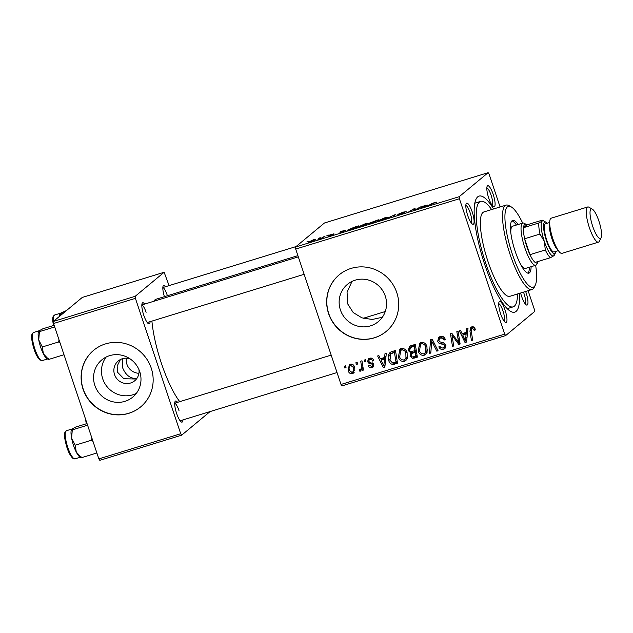 <?xml version="1.0" encoding="UTF-8"?>
<svg xmlns="http://www.w3.org/2000/svg" width="633" height="633" viewBox="0 0 633 633"><rect width="100%" height="100%" fill="white"/><g stroke="black" fill="none" stroke-linecap="round" stroke-linejoin="round"><path stroke-width="0.95" d="M138.928 373.28A12.874 12.423 50.3 0 1 126.386 358.183M120.452 359.512L117.168 366.001L117.437 372.125L123.823 378.732L134.552 378.977L136.04 378.455C130.153 378.589 125.682 375.045 122.636 367.813L122.533 358.682M136.309 393.394A24.204 23.358 50.3 0 1 102.728 378.843A24.204 23.358 50.3 0 1 106.146 357.052M129.994 358.816A12.874 12.423 -129.7 0 0 118.244 360.968A12.874 12.423 -129.7 0 0 114.533 374.538A12.874 12.423 -129.7 0 0 134.694 380.781A12.874 12.423 -129.7 0 0 138.967 369.625M137.171 377.956L136.04 378.455L136.997 378.225M94.839 385.394A24.204 23.358 -129.7 0 0 132.748 397.12A24.204 23.358 -129.7 0 0 139.727 371.603A24.204 23.358 -129.7 0 0 101.818 359.876A24.204 23.358 -129.7 0 0 94.839 385.394M83.026 389.105A36.785 35.495 -129.7 0 0 140.629 406.924A36.785 35.495 -129.7 0 0 151.24 368.137A36.785 35.495 -129.7 0 0 93.637 350.318A36.785 35.495 -129.7 0 0 83.026 389.105M93.708 350.263A36.785 35.495 -129.7 0 0 83.176 388.986A36.785 35.495 -129.7 0 0 140.708 406.861M382.34 317.268L372.22 319.475L361.934 317.853L353.222 312.567L347.675 303.872L347.058 292.106L352.027 281.408M385.283 296.117A24.204 23.358 50.3 0 1 378.305 321.635A24.204 23.358 50.3 0 1 340.396 309.909A24.204 23.358 50.3 0 1 347.382 284.391A24.204 23.358 50.3 0 1 385.283 296.117M328.59 313.62A36.785 35.495 -129.7 0 0 386.193 331.439A36.785 35.495 -129.7 0 0 396.796 292.652A36.785 35.495 -129.7 0 0 339.193 274.833A36.785 35.495 -129.7 0 0 328.59 313.62M339.264 274.769A36.785 35.495 -129.7 0 0 328.733 313.493A36.785 35.495 -129.7 0 0 386.265 331.375M493.194 194.426A11.038 2.682 -107.1 0 1 493.463 206.682A11.038 2.682 -107.1 0 1 488.739 198.121A11.038 2.682 -107.1 0 1 487.181 186.26A11.038 2.682 -107.1 0 1 493.194 194.426M492.205 205.44A9.194 2.239 72.9 0 0 491.113 195.257A9.194 2.239 72.9 0 0 486.84 187.993M525.643 291.465A11.038 2.682 -107.1 0 1 526.063 292.675A11.038 2.682 -107.1 0 1 526.332 304.932A11.038 2.682 -107.1 0 1 521.616 296.371A11.038 2.682 -107.1 0 1 520.627 293.008M525.081 303.69A9.194 2.239 72.9 0 0 523.989 293.506A9.194 2.239 72.9 0 0 523.491 292.122M505.063 310.115A11.038 2.682 -107.1 0 1 505.332 322.371A11.038 2.682 -107.1 0 1 500.616 313.81A11.038 2.682 -107.1 0 1 499.057 301.949A11.038 2.682 -107.1 0 1 505.063 310.115M504.082 321.129A9.194 2.239 72.9 0 0 502.99 310.945A9.194 2.239 72.9 0 0 498.717 303.682M472.194 211.865A11.038 2.682 -107.1 0 1 472.463 224.122A11.038 2.682 -107.1 0 1 467.74 215.56A11.038 2.682 -107.1 0 1 466.181 203.699A11.038 2.682 -107.1 0 1 472.194 211.865M471.205 222.879A9.194 2.239 72.9 0 0 470.113 212.696A9.194 2.239 72.9 0 0 465.841 205.432M150.084 321.667A11.038 2.682 -107.1 0 1 148.462 323.724A11.038 2.682 -107.1 0 1 143.738 315.163A11.038 2.682 -107.1 0 1 142.18 303.302A11.038 2.682 -107.1 0 1 144.68 304.085M182.961 419.916A11.038 2.682 -107.1 0 1 181.331 421.974A11.038 2.682 -107.1 0 1 176.615 413.412A11.038 2.682 -107.1 0 1 175.056 401.551A11.038 2.682 -107.1 0 1 177.556 402.335M519.558 293.332A60.697 14.765 -107.1 0 1 510.625 311.373A60.697 14.765 -107.1 0 1 484.656 264.285A60.697 14.765 -107.1 0 1 476.095 199.047A60.697 14.765 -107.1 0 1 493.621 208.945M507.144 308.58A55.182 13.42 72.9 0 0 507.998 308.437L513.118 306.863A55.182 13.42 72.9 0 0 517.572 293.949M297.906 255.645L156.145 299.219A57.017 13.871 72.9 0 0 153.724 301.308M151.912 321.105A57.017 13.871 72.9 0 0 161.399 363.271A57.017 13.871 72.9 0 0 179.74 401.662M295.706 249.07L295.492 247.02L459.202 196.697L459.408 198.738L295.706 249.07L341.005 384.46L504.715 334.137L505.664 335.569L534.608 311.539L534.394 309.497L528.112 290.705M505.664 335.569L341.962 385.893L341.005 384.46M459.202 196.697L488.138 172.667L489.087 174.099L500.086 206.959M357.787 227.294L364.371 224.082C367.013 223.33 368.002 223.22 367.354 223.758L360.628 226.63C357.914 227.405 356.925 227.508 357.661 226.938L357.455 227.223M345.863 230.167L339.723 233.039L340.681 231.385L345.927 230.349M435.48 202.663L432.363 203.597L429.087 205.567L427.829 205.954L431.215 203.921L434.863 202.418L436.73 202.141L435.551 202.639M398.355 214.627L402.604 213.376L398.869 213.883L403.379 212.095L406.196 211.691L400.135 213.479L403.862 212.981L397.16 214.975L398.426 214.571L398.394 214.991M385.845 218.86L395.245 214.611L394.47 216.209L393.22 216.597L393.876 215.228L385.845 218.86M377.624 221.202L384.215 217.981C386.858 217.23 387.847 217.119 387.19 217.657L380.473 220.529C377.751 221.305 376.762 221.408 377.505 220.838L377.3 221.123M306.855 241.98L308.754 241.197L306.855 241.98M295.492 247.02L324.436 222.998L488.138 172.667M369.387 223.148L378.36 219.801L373.747 222.579L369.079 223.995L368.026 224.011L370.305 222.974L369.253 223.117M427.56 205.052L421.42 207.925L422.377 206.271L427.623 205.234M417.028 208.748L421.151 206.651L416.514 209.436L415.201 209.832L413.99 209.056L408.863 211.786L413.484 209.009L414.789 208.605L416.031 209.373L417.139 209.056M333.813 233.846L330.584 234.748L333.259 234.392L330.117 235.634L327.87 236.03L332.009 234.716L329.326 235.144L333.939 233.806M353.008 227.627L358.515 225.902L353.902 228.679L349.44 230.032C347.739 230.452 347.208 230.436 347.834 229.985L353.056 227.769M308.477 242.154L313.43 239.741L315.63 239.464L308.255 242.099M318.328 238.451L320.227 237.676L318.328 238.451M322.379 237.407L325.022 236.196L321.667 238.214L317.908 239.353L322.49 237.723M326.699 235.88L328.598 235.096L326.699 235.88M364.307 360.074L365.542 359.694L365.866 361.506L364.6 361.894L364.307 360.074M355.936 362.646L357.17 362.266L357.495 364.078L356.229 364.473L355.936 362.646M401.235 348.546C404.155 348.213 406.109 349.543 407.09 352.541L407.256 358.42L405.832 360.541L404.329 361.348C401.314 361.688 399.344 360.304 398.394 357.202L399.819 349.313L401.235 348.546M384.983 353.72L386.328 353.301L384.848 367.156L383.329 367.623L377.632 355.975L378.874 355.596L380.386 358.784L384.627 357.479L384.983 353.72M410.524 345.863L415.311 344.392L417.353 357.162L412.581 358.413L410.01 356.165L410.667 352.692L408.356 350.698L409.385 346.473L410.524 345.863M430.606 339.692L432.189 339.209L438.083 350.793L436.825 351.18L431.777 341.242L430.788 353.032L429.451 353.443L430.606 339.692M475.059 328.804L475.32 329.951L474.133 330.489L473.888 329.397L472.115 328.321L471.617 328.59L473.603 327.087L472.115 328.321L471.253 331.106L472.701 340.15L471.443 340.538L469.939 331.178L470.762 327.38L471.72 326.881C473.381 326.486 474.489 327.126 475.059 328.804M456.836 331.629L458.094 331.241L460.12 344.02L458.814 344.423L451.946 335.158L453.734 345.982L452.476 346.37L450.427 333.599L451.74 333.195L458.624 342.429L456.836 331.629M459.408 198.738L504.715 334.137M466.679 328.606L468.024 328.187L466.545 342.042L465.026 342.508L459.329 330.861L460.571 330.481L462.082 333.67L466.323 332.365L466.679 328.606M440.236 336.558C442.784 335.925 444.477 336.914 445.308 339.533L444.121 340.063L443.203 338.37L440.631 337.998L439.547 338.56L438.891 340.783L439.563 341.741L443.496 342.817L445.782 345.04L444.928 348.577L443.527 349.297C441.32 349.827 439.761 349.005 438.859 346.844L440.062 346.354C440.663 347.723 441.668 348.229 443.092 347.865L444.057 347.375L444.572 345.499L443.741 344.558L441.185 343.948C439.444 343.806 438.273 342.912 437.688 341.274L438.748 337.326L440.236 336.558M421.08 342.445C423.999 342.113 425.946 343.442 426.935 346.441L427.101 352.32L425.669 354.44L424.165 355.248C421.159 355.588 419.181 354.211 418.239 351.101L419.663 343.213L421.08 342.445M373.644 366.341L371.706 366.499L372.584 364.893L372.22 364.212L368.754 363.128L367.591 361.712L368.398 358.895L369.664 358.254C371.579 357.748 372.9 358.436 373.628 360.335L372.489 361.039C372.101 359.694 371.262 359.14 369.973 359.378L369.221 359.766L368.794 361.229L369.316 361.926L373.755 364.315L373.059 367.077L371.998 367.631C370.25 368.121 369.007 367.512 368.279 365.811L369.466 365.273L371.69 366.507L373.881 364.79M391.93 351.584L395.467 350.492L397.516 363.263L392.958 364.489C390.743 364.125 389.327 362.796 388.717 360.486C387.61 357.408 388.076 354.733 390.11 352.462L391.93 351.584M350.294 364.204C352.344 363.872 353.72 364.743 354.425 366.824L353.554 373.043L352.383 373.66C350.286 373.945 348.91 373.011 348.253 370.851L349.234 364.79L350.294 364.204M360.359 369.64C361.522 368.374 361.823 366.792 361.269 364.901L360.715 361.174L361.973 360.786L363.461 370.076L362.203 370.463L361.91 368.541L360.565 371.144L359.607 371.08L359.639 369.553L360.359 369.64L362.179 368.224L362.899 366.586M344.463 366.175L345.705 365.795L346.022 367.607L344.756 367.995L344.463 366.175M491.627 209.555A55.182 13.42 72.9 0 0 480.692 201.373L475.573 202.948A55.182 13.42 72.9 0 0 474.782 203.312M53.552 323.503L53.346 321.461L135.201 296.299L135.407 298.341L53.552 323.503L98.859 458.901L180.714 433.74L181.663 435.172L210.069 411.585M181.663 435.172L99.808 460.333L98.859 458.901M135.201 296.299L164.137 272.269L169.074 285.61M164.137 272.269L82.282 297.431L53.346 321.461M135.407 298.341L180.714 433.74M164.406 296.679A11.038 2.682 -107.1 0 1 163.179 285.863A11.038 2.682 -107.1 0 1 165.68 286.646M146.112 312.298A9.194 2.239 72.9 0 0 141.839 305.035M178.989 410.548A9.194 2.239 72.9 0 0 174.716 403.284M167.112 294.859A9.194 2.239 72.9 0 0 162.839 287.596M460.025 343.418L458.814 344.423M459.906 342.69L459.281 341.883M452.745 334.493L451.946 335.158M453.647 345.396L452.476 346.37M452.31 334.857L452.128 333.702M459.724 341.519L458.624 342.429M466.632 341.242L465.026 342.508M466.513 341.282L466.094 340.419M463.245 334.612L462.699 333.48M467.7 331.225L466.323 332.365M467.534 332.784L464.218 333.805L462.731 335.039L465.516 340.894L466.117 333.995L462.731 335.039M467.526 332.823L466.117 333.995M466.782 339.842L465.516 340.894M475.256 329.556L474.133 330.489M474.956 328.511L473.888 329.397M472.606 339.573L471.443 340.538M471.134 330.189L469.939 331.178M471.316 328.954L471.64 326.905M445.181 339.177L444.121 340.063M445.031 338.813L444.002 339.668M444.255 337.5L443.203 338.37M443.116 336.598L440.631 337.998M442.111 336.772L439.547 338.56M445.561 347.857L443.527 349.297M445.007 348.063L442.427 347.992M439.603 346.227L438.859 346.844M444.057 347.375L445.949 345.665M445.624 344.629L444.572 345.499M444.88 343.616L443.741 344.558M443.828 342.951L440.877 342.224M438.796 340.364L437.688 341.274M438.985 339.256L439.571 336.811M437.846 350.334L436.825 351.18M432.798 340.404L431.777 341.242M430.859 352.28L429.451 353.443M431.864 341.179L432.022 339.256M426.341 353.744L424.165 355.248M425.653 354.013L423.097 353.926M419.331 350.199L418.239 351.101M419.196 346.876L420.454 342.698M423.643 342.54L420.541 344.392L419.521 350.856C420.201 353.048 421.602 354.029 423.738 353.815L426.199 352.051L427.528 349.685M422.947 342.659L420.541 344.392M427.291 350.453L425.811 351.687L425.677 346.765C424.972 344.621 423.572 343.664 421.467 343.893M426.729 345.887L425.677 346.765M424.719 353.285L425.811 351.687M417.234 356.426L414.061 357.178L412.581 358.413M414.061 357.178L413.009 356.893M411.118 355.248L410.01 356.165M411.284 353.966L412.154 351.465L410.667 352.692M409.48 349.764L408.356 350.698M409.638 348.569L410.216 345.982M412.249 346.196L410.239 347.786L410.762 347.43L409.606 350.35C410.152 351.576 411.07 351.924 412.352 351.394L414.979 350.587L414.291 346.275L410.762 347.43L413.452 345.753L411.964 346.987M415.43 345.151L413.452 345.753M416.356 350.951L412.835 352.589M415.857 356.062L415.224 352.083L411.355 353.823L411.236 355.73C411.735 356.877 412.566 357.21 413.737 356.711L417.02 355.097M416.387 351.109L415.224 352.083M413.191 352.193L411.355 353.823M416.142 349.622L414.979 350.587M415.454 345.309L414.291 346.275M373.557 360.153L372.489 361.039M371.468 358.136L369.973 359.378M371.452 358.143L369.221 359.766M373.486 366.396L371.998 367.631M373.644 364.015L372.584 364.893M373.225 363.382L372.22 364.212M369.894 362.179L368.754 363.128M368.715 360.778L367.591 361.712M368.96 360.042L369.268 358.389M384.935 366.357L383.329 367.623M384.817 366.396L384.389 365.534M381.549 359.726L380.995 358.594M386.003 356.339L384.627 357.479M385.837 357.898L382.522 358.919L381.034 360.153L383.812 366.009L384.421 359.109L381.034 360.153M385.829 357.938L384.421 359.109M385.078 364.956L383.812 366.009M397.397 362.527L394.446 363.255L392.958 364.489M394.446 363.255L393.069 362.978M389.809 359.584L388.717 360.486M389.667 355.888L390.79 352.035M395.585 351.244L390.806 353.855L389.983 360.177L392.579 362.986L396.021 362.155L394.446 352.375L390.806 353.855M397.184 361.19L396.021 362.155M395.609 351.41L394.446 352.375M394.335 351.631L392.856 352.866M406.497 359.845L404.329 361.348M405.808 360.114L403.253 360.027M399.486 356.3L398.394 357.202M399.352 352.977L400.61 348.791M403.799 348.641L400.705 350.492L399.676 356.957C400.357 359.14 401.765 360.13 403.894 359.916L406.354 358.151L407.692 355.786M403.102 348.759L400.705 350.492M407.454 356.553L405.967 357.787L405.832 352.866C405.128 350.722 403.727 349.764 401.623 349.994M406.884 351.988L405.832 352.866M404.875 359.386L405.967 357.787M354.203 372.307L352.383 373.66M353.863 372.426L352.264 372.457M349.337 369.949L348.253 370.851M349.297 367.037L350.049 364.291M351.94 364.157L350.65 365.312C349.076 366.61 348.696 368.327 349.495 370.479L352.067 372.536L354.891 369.854M352.067 372.536C353.705 371.262 354.092 369.53 353.23 367.338L350.65 365.312L352.019 364.181M354.29 366.452L353.23 367.338M357.392 363.5L356.229 364.473M363.374 369.498L362.203 370.463M363.065 367.583L361.91 368.541M362.044 369.909L361.095 369.854L359.607 371.08M361.095 369.854L361.111 369.11M365.763 360.929L364.6 361.894M345.919 367.029L344.756 367.995M373.074 222.784L374.467 221.779L369.3 223.932M370.954 223.441L373.027 222.642M369.276 223.615L370.906 223.291M375.108 221.756L376.564 220.513L370.606 222.998M372.426 222.405L375.005 221.447M370.566 222.626L372.378 222.262M383.685 219.406L386.098 217.839L386.233 218.266M386.075 218.353L383.827 218.266L378.716 220.482L378.692 221.02M380.868 220.403L383.63 219.247M378.716 220.482L380.821 220.268M394.232 216.28L393.876 215.228M403.166 213.368L403.023 212.941M422.725 207.3L422.377 206.271M424.157 206.659L426.571 205.511L423.192 206.548L422.63 207.402L424.221 206.849M415.201 209.832L414.789 208.605M415.96 209.602L415.778 209.08M341.029 232.414L340.681 231.385M342.453 231.773L344.874 230.626L341.496 231.662L340.934 232.517L342.524 231.963M353.238 228.885L356.719 226.614L349.06 229.621L349.005 230.151M349.914 229.898L353.19 228.742M349.06 229.621L349.859 229.739M363.84 225.506L366.254 223.94L366.396 224.367M366.23 224.454L363.983 224.367L358.871 226.582L358.848 227.12M361.024 226.503L363.785 225.348M358.871 226.582L360.976 226.361M310.827 241.569L314.474 239.709L314.601 240.089M314.459 240.152L313.185 239.947L309.6 241.925M309.632 241.521L310.795 241.458M518.142 224.501A27.591 6.71 72.9 0 0 512.667 220.411A27.591 6.71 72.9 0 0 515.215 251.404A27.591 6.71 72.9 0 0 528.879 273.147A27.591 6.71 72.9 0 0 531.111 266.691M527.962 273.179A27.591 6.71 72.9 0 0 529.402 267.221M522.684 223.101A42.3 10.294 72.9 0 0 511.211 206.88A42.3 10.294 72.9 0 0 512.239 253.865A42.3 10.294 72.9 0 0 535.273 285.166A42.3 10.294 72.9 0 0 535.653 265.298M535.273 285.166L534.205 287.358A44.144 10.737 -107.1 0 1 532.044 289.495A44.144 10.737 -107.1 0 1 510.166 254.695A44.144 10.737 -107.1 0 1 506.099 205.108A44.144 10.737 -107.1 0 1 509.09 205.67L511.211 206.88M506.099 205.108L483.929 211.928A44.144 10.737 72.9 0 0 487.996 261.516A44.144 10.737 72.9 0 0 509.874 296.315L532.044 289.495M480.692 201.373A55.182 13.42 72.9 0 0 485.772 263.36A55.182 13.42 72.9 0 0 513.118 306.863M539.981 234.044L524.638 238.76A20.232 4.922 72.9 0 0 529.956 254.672L545.306 249.956L544.348 241.474L539.981 234.044A20.232 4.922 -107.1 0 1 538.849 222.966L523.499 227.69A20.232 4.922 72.9 0 1 524.622 224.541A20.232 4.922 72.9 0 1 526.434 224.549A20.232 4.922 72.9 0 1 526.901 224.865L523.499 227.69A20.232 4.922 72.9 0 0 524.638 238.76L529.956 254.672A20.232 4.922 72.9 0 0 535.114 262.402A20.232 4.922 72.9 0 0 537.393 262.727A20.232 4.922 72.9 0 0 537.939 261.991L536.871 264.183A22.068 5.373 -107.1 0 1 536.27 264.99A22.068 5.373 -107.1 0 1 535.787 265.259L525.556 268.4A22.068 5.373 -107.1 0 1 520.334 263.842M510.823 232.912A22.068 5.373 -107.1 0 1 512.588 226.21L522.818 223.061A22.068 5.373 -107.1 0 1 524.314 223.338L526.434 224.549M516.433 225.024A27.591 6.71 72.9 0 0 511.891 220.901M59.059 339.953L58.568 341.97L42.332 346.963L38.755 339.953A14.717 3.584 72.9 0 0 40.678 347.232A14.717 3.576 -107.1 0 1 38.716 339.771M54.707 326.945L39.396 331.645L39.001 330.877L42.822 328.804L54.161 325.315M38.684 331.265A14.717 3.584 -107.1 0 0 38.605 331.407A14.717 3.584 -107.1 0 0 38.755 339.953L39.396 331.645M58.568 341.97L60.127 343.149M64.004 354.725L48.694 359.433L43.4 353.847L42.332 346.963M48.298 358.658L48.694 359.433M38.605 331.407L39.001 330.877M40.678 347.232A14.717 3.584 72.9 0 0 43.4 353.847A14.717 3.584 72.9 0 0 46.977 358.65L48.1 359.291M63.063 313.39L60.396 314.213L60 313.438L66.489 310.55M59.961 315.962L60.396 314.213M59.138 316.65A14.717 3.584 -107.1 0 1 59.605 313.976L60 313.438M91.935 438.202L91.445 440.22L93.004 441.399M87.037 423.564L75.699 427.053L71.877 429.127L72.273 429.902L87.583 425.194M71.553 429.514A14.717 3.584 72.9 0 0 71.474 429.657L71.877 429.127M91.445 440.22L75.208 445.213L71.624 438.202L72.273 429.902M96.873 452.975L81.57 457.683L76.276 452.097L75.208 445.213M81.166 456.907L81.57 457.683M73.555 445.482A14.717 3.576 -107.1 0 1 71.592 438.02M71.474 429.657A14.717 3.584 72.9 0 0 71.624 438.202A14.717 3.584 72.9 0 0 76.276 452.097A14.717 3.584 72.9 0 0 79.853 456.899L80.977 457.54M537.939 261.991A20.232 4.922 72.9 0 0 538.153 261.469M535.787 265.259A22.068 5.373 -107.1 0 1 524.504 246.799A22.068 5.373 -107.1 0 1 522.336 223.33A22.068 5.373 -107.1 0 1 522.818 223.061M553.867 254.862L553.867 255.748L550.465 257.686A20.232 4.922 -107.1 0 1 545.306 249.956M535.114 262.402L550.465 257.686M538.849 222.966L542.252 221.036L542.244 220.149L543.897 221.044A18.397 4.471 72.9 0 0 542.252 221.036A18.397 4.471 72.9 0 0 544.348 241.474A18.397 4.471 72.9 0 0 553.867 255.748A18.397 4.471 72.9 0 0 554.366 255.083A18.397 4.471 -107.1 0 1 544.348 241.474A18.397 4.471 -107.1 0 1 543.897 221.044L546.026 222.254A16.553 4.027 72.9 0 0 546.429 240.643A16.553 4.027 72.9 0 0 555.442 252.891A16.553 4.027 72.9 0 0 555.853 251.388M526.901 224.865L542.244 220.149M598.921 221.131A15.453 3.758 72.9 0 0 592.314 209.143A15.453 3.758 72.9 0 0 592.694 226.305A15.453 3.758 72.9 0 0 601.105 237.731A15.453 3.758 72.9 0 0 598.921 221.131M601.105 237.731L599.38 241.244A18.397 4.471 -107.1 0 1 598.486 242.13A18.397 4.471 -107.1 0 1 589.37 227.635A18.397 4.471 -107.1 0 1 587.677 206.975A18.397 4.471 -107.1 0 1 588.919 207.205L592.314 209.143M547.205 223.259A16.553 4.027 72.9 0 0 546.026 222.254M558.346 250.628L554.089 251.934A14.717 3.576 -107.1 0 1 546.801 240.334A14.717 3.576 -107.1 0 1 545.44 223.805L549.697 222.492M598.486 242.13L561.993 253.35A18.397 4.471 -107.1 0 1 552.878 238.855A18.397 4.471 -107.1 0 1 551.185 218.187L587.677 206.975M456.638 339.525L455.657 340.34M454.336 336.55L453.378 337.342M459.234 338.441L458.047 339.43M467.091 336.93L465.674 338.109M442.665 342.722L441.185 343.948M434.325 343.41L433.257 344.297M415.786 356.87L414.299 358.104M414.686 351.465L413.207 352.7M372.164 362.717L370.938 363.738M385.394 362.044L383.978 363.223M396.021 362.946L394.541 364.181M362.472 363.904L361.269 364.901M393.861 216.399L393.615 215.663M42.174 360.612L39.816 359.948C37.482 357.534 35.559 353.95 34.055 349.179C31.879 342.049 31.175 337.112 31.943 334.359L33.525 332.483A14.717 3.576 72.9 0 0 34.878 349.012A14.717 3.576 72.9 0 0 42.174 360.612L47.53 358.966M53.378 325.56L52.65 319.871L52.943 316.919L54.525 315.044A14.717 3.576 72.9 0 0 53.496 321.335M67.755 447.262A14.717 3.576 72.9 0 0 75.05 458.862L72.684 458.197C70.35 455.792 68.435 452.199 66.932 447.428C64.693 439.729 63.988 434.8 64.811 432.632L66.402 430.733A14.717 3.576 72.9 0 0 67.755 447.262M557.91 249.972A14.717 3.576 -107.1 0 1 551.913 238.76A14.717 3.576 -107.1 0 1 549.697 223.275M33.525 332.483L39.159 330.75M298.309 256.856L141.839 304.956M304.149 274.303L147.252 322.537M162.839 287.524L296.03 246.577M54.525 315.044L60.159 313.311M180.12 420.787L337.025 372.56M174.716 403.205L331.186 355.105M75.05 458.862L80.407 457.216M66.402 430.733L72.035 429M86.254 423.809L85.574 419.204M385.268 311.523L363.263 318.288M555.442 252.891L554.239 255.336"/></g></svg>
